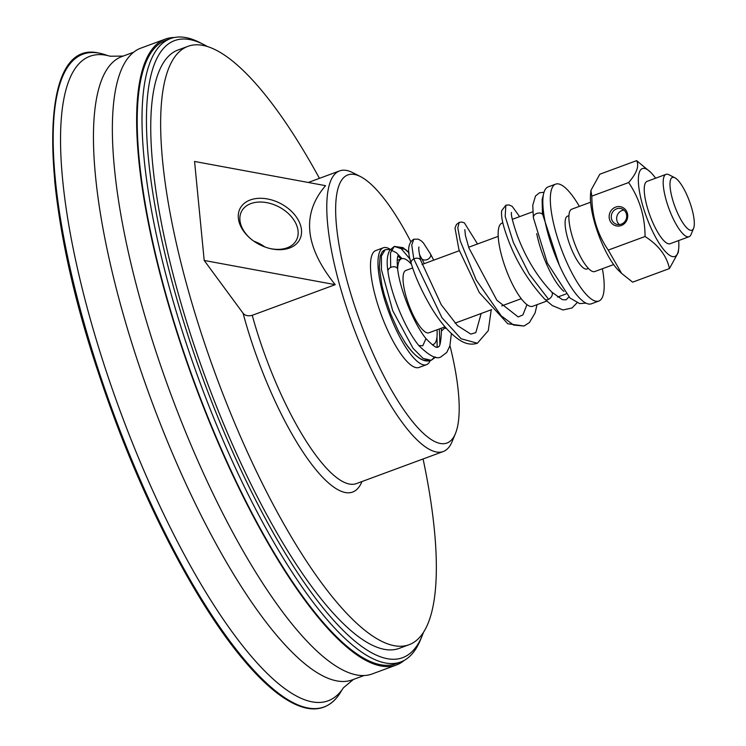 <?xml version="1.0" encoding="UTF-8"?>
<svg xmlns="http://www.w3.org/2000/svg" width="746" height="746" viewBox="0 0 746 746"><rect width="100%" height="100%" fill="white"/><g stroke="black" fill="none" stroke-linecap="round" stroke-linejoin="round"><path stroke-width="1.12" d="M621.306 224.145A8.169 7.684 107.4 0 1 616.532 224.285A8.169 7.684 107.4 0 1 611.254 216.713A8.169 7.684 107.4 0 1 616.653 208.833A8.169 7.684 107.4 0 1 621.427 208.694A8.169 7.684 107.4 0 1 626.705 216.265A8.169 7.684 107.4 0 1 621.306 224.145M621.241 225.534A9.829 9.25 -72.6 0 0 624.719 208.88A9.829 9.25 -72.6 0 0 609.361 214.55A9.829 9.25 -72.6 0 0 621.241 225.534M623.954 210.083A8.169 7.684 -72.6 0 0 622.043 210.521A8.169 7.684 -72.6 0 0 616.793 216.881A8.169 7.684 -72.6 0 0 619.404 224.583M645.057 236.501C644.992 216.517 639.518 198.529 628.636 182.546L591.83 196.133C591.886 216.126 597.36 234.113 608.242 250.096L621.623 273.418L632.636 282.156L669.442 268.56C666.728 255.878 658.597 245.192 645.057 236.501L608.242 250.096M544.151 216.461L542.463 214.382L543.47 211.678M544.748 299.174A4.989 3.226 -46.7 0 0 544.822 299.258A4.989 3.226 -46.7 0 0 548.58 299.323A4.989 3.226 -46.7 0 0 551.676 292.012A4.989 3.226 -46.7 0 0 551.648 291.994A4.989 3.226 -46.7 0 0 551.527 291.882M404.612 341.799L398.532 331.327L390.82 314.252L384.349 295.043L381.905 285.308L379.35 267.525L380.162 256.092L382.334 251.598L385.197 249.742L383.248 250.777M444.262 328.38L441.418 331.093C440.55 351.422 437.809 345.445 438.061 347.123C437.044 346.004 438.667 351.553 425.985 338.628L422.758 345.79L418.786 345.501C404.947 328.66 390.839 293.765 387.957 271.413A4.989 3.478 163.3 0 0 387.967 271.488M444.271 328.38L446.183 328.175M419.429 254.526L421.518 258.321A4.989 3.637 -24.8 0 0 421.574 258.414A4.989 3.637 -24.8 0 0 426.367 259.85A4.989 3.637 -24.8 0 0 430.479 253.938A4.989 3.637 -24.8 0 0 430.423 253.836A4.989 3.637 -24.8 0 0 430.405 253.808M411.205 263.403A4.989 3.478 -16.7 0 1 411.149 263.235A4.989 3.478 -16.7 0 1 411.13 263.151A4.989 3.478 -16.7 0 1 413.806 258.937A4.989 3.478 -16.7 0 1 420.697 260.373A4.989 3.478 -16.7 0 1 420.725 260.475C418.944 252.167 418.366 247.672 418.991 247.01L418.991 247.01M655.622 178.21A46.858 12.906 69.7 0 0 650.512 172.149A46.858 12.906 69.7 0 0 638.744 186.444A46.858 12.906 69.7 0 0 659.371 243.606A46.858 12.906 69.7 0 0 678.701 248.493A46.858 12.906 69.7 0 0 678.655 240.566M666.038 174.359L647.09 181.362A33.234 9.148 69.7 0 0 645.15 198.305A33.234 9.148 69.7 0 0 661.413 237.825A33.234 9.148 69.7 0 0 670.122 243.718L689.071 236.715A33.234 9.148 -110.3 0 1 675.531 223.24A33.234 9.148 -110.3 0 1 664.099 191.312A33.234 9.148 -110.3 0 1 666.038 174.359A33.234 9.148 -110.3 0 1 668.985 174.76L674.888 177.781A28.143 7.749 -110.3 0 1 693.538 215.892A28.143 7.749 -110.3 0 1 693.575 228.36A28.143 7.749 -110.3 0 1 682.198 221.842A28.143 7.749 -110.3 0 1 670.757 191.797A28.143 7.749 -110.3 0 1 674.888 177.781M621.623 273.418L618.742 270.639A46.858 12.906 -110.3 0 1 590.795 204.152A46.858 12.906 -110.3 0 1 590.552 194.296L590.916 190.407L591.83 196.133M678.701 248.493L678.328 252.381L669.442 268.56M628.636 182.546C636.711 173.24 639.369 165.938 636.618 160.632L650.512 172.149M636.618 160.632L599.803 174.228L590.916 190.407M613.632 264.578L594.758 271.544A33.234 9.148 -110.3 0 1 581.218 258.079A33.234 9.148 -110.3 0 1 569.785 226.141A33.234 9.148 -110.3 0 1 571.725 209.197L590.599 202.222M430.172 360.616A62.319 17.158 -110.3 0 1 426.498 364.691L419.01 367.461A62.319 17.158 -110.3 0 1 393.618 342.19A62.319 17.158 -110.3 0 1 372.189 282.314A62.319 17.158 -110.3 0 1 375.825 250.544L383.323 247.775A62.319 17.158 -110.3 0 1 390.317 249.397M426.498 364.691A62.319 17.158 -110.3 0 1 401.106 339.43A62.319 17.158 -110.3 0 1 379.686 279.545A62.319 17.158 -110.3 0 1 383.323 247.775M693.575 228.36L691.048 234.505A33.234 9.148 -110.3 0 1 689.071 236.715M588.426 268.457L586.999 268.98A28.143 7.749 -110.3 0 1 575.53 257.575A28.143 7.749 -110.3 0 1 565.86 230.533A28.143 7.749 -110.3 0 1 567.501 216.191L568.928 215.659M602.376 268.737A62.319 17.158 -110.3 0 1 602.479 269.269A62.319 17.158 -110.3 0 1 598.842 301.039A62.319 17.158 -110.3 0 1 573.45 275.778A62.319 17.158 -110.3 0 1 552.021 215.902A62.319 17.158 -110.3 0 1 555.658 184.131A62.319 17.158 -110.3 0 1 579.353 206.381M598.842 301.039L591.345 303.808A62.319 17.158 -110.3 0 1 565.953 278.547A62.319 17.158 -110.3 0 1 544.533 218.662A62.319 17.158 -110.3 0 1 548.17 186.892L555.658 184.131M563.929 291.416A45.702 12.579 -110.3 0 1 536.719 233.657M546.734 301.095L532.653 306.289A44.312 12.197 -110.3 0 1 514.6 288.329A44.312 12.197 -110.3 0 1 499.363 245.751A44.312 12.197 -110.3 0 1 501.955 223.157L502.851 222.821M445.026 326.851L428.913 332.8A33.234 9.148 -110.3 0 1 415.373 319.325A33.234 9.148 -110.3 0 1 403.94 287.387A33.234 9.148 -110.3 0 1 405.88 270.444L412.659 267.945M437.016 329.807A45.702 12.579 -110.3 0 1 433.23 344.493A45.702 12.579 -110.3 0 1 432.148 344.708M397.655 269.185A45.702 12.579 -110.3 0 1 401.562 258.75A45.702 12.579 -110.3 0 1 411.484 264.336M360.551 176.634L352.839 172.699A149.573 41.179 69.7 0 0 339.607 170.899A149.573 41.179 69.7 0 0 327.699 224.695A149.573 41.179 69.7 0 0 376.301 379.555A149.573 41.179 69.7 0 0 443.245 451.526A149.573 41.179 69.7 0 0 452.132 441.557L455.433 433.557A142.924 39.352 -110.3 0 1 391.818 390.68A142.924 39.352 -110.3 0 1 336.53 226.327A142.924 39.352 -110.3 0 1 360.551 176.634A142.924 39.352 -110.3 0 1 410.738 241.499M449.95 345.622A142.924 39.352 -110.3 0 1 455.433 433.557M325.582 185.67C301.403 213.608 304.61 246.609 335.215 284.664L252.232 315.316C248.194 316.351 245.154 315.67 243.084 313.255L204.199 260.457L194.566 161.462L325.582 185.67M301.468 229.824A33.617 23.079 27.6 0 0 255.169 198.697A33.617 23.079 27.6 0 0 250.022 238.198A33.617 23.079 27.6 0 0 269.623 248.427A33.617 23.079 27.6 0 0 301.468 229.824M250.367 238.496A30.959 21.261 -152.4 0 1 241.564 211.379A30.959 21.261 -152.4 0 1 272.896 204.283A30.959 21.261 -152.4 0 1 298.083 231.073A30.959 21.261 -152.4 0 1 296.46 240.035A30.959 21.261 -152.4 0 1 269.175 248.315M264.97 246.991A30.959 21.261 27.6 0 0 253.854 241.191M204.199 260.457L335.215 284.664M404.369 660.294A333.593 91.851 -110.3 0 1 396.387 665.003L372.105 673.974A333.593 91.851 -110.3 0 1 222.812 513.453A333.593 91.851 -110.3 0 1 114.418 168.074A333.593 91.851 -110.3 0 1 140.957 48.098L165.239 39.128A333.593 91.851 -110.3 0 1 174.359 37.514M396.387 665.003A333.593 91.851 -110.3 0 1 247.094 504.483A333.593 91.851 -110.3 0 1 138.691 159.112A333.593 91.851 -110.3 0 1 165.239 39.128M363.964 675.559L352.168 679.914A332.268 91.478 -110.3 0 1 203.471 520.037A332.268 91.478 -110.3 0 1 95.497 176.037A332.268 91.478 -110.3 0 1 121.934 56.537L133.73 52.183M353.408 679.457L343.412 687.803A343.58 94.602 -110.3 0 1 341.146 690.964A343.58 94.602 -110.3 0 1 186.444 558.623A343.58 94.602 -110.3 0 1 62.655 179.842A343.58 94.602 -110.3 0 1 106.38 55.307A343.58 94.602 -110.3 0 1 110.156 56.23L123.183 56.081M341.845 690.059A347.944 95.796 -110.3 0 1 336.866 697.547A347.944 95.796 -110.3 0 1 180.168 561.99A347.944 95.796 -110.3 0 1 55.325 179.348A347.944 95.796 -110.3 0 1 98.854 53.078A347.944 95.796 -110.3 0 1 107.499 55.54M423.085 458.967A318.971 87.823 -110.3 0 1 434.386 530.033A318.971 87.823 -110.3 0 1 409.004 644.749A318.971 87.823 -110.3 0 1 266.257 491.269A318.971 87.823 -110.3 0 1 162.609 161.033A318.971 87.823 -110.3 0 1 187.992 46.317A318.971 87.823 -110.3 0 1 319.447 178.35M409.004 644.749L399.11 648.405A318.971 87.823 -110.3 0 1 256.363 494.924A318.971 87.823 -110.3 0 1 152.716 164.689A318.971 87.823 -110.3 0 1 178.098 49.973L187.992 46.317M423.504 632.235A328.949 90.564 -110.3 0 1 422.124 635.853A328.949 90.564 -110.3 0 1 275.703 537.167A328.949 90.564 -110.3 0 1 148.473 158.926A328.949 90.564 -110.3 0 1 203.742 44.555A328.949 90.564 -110.3 0 1 207.146 46.401M422.124 635.853L420.474 639.854A332.268 91.478 -110.3 0 1 400.723 661.982A332.268 91.478 -110.3 0 1 252.017 502.105A332.268 91.478 -110.3 0 1 144.053 158.105A332.268 91.478 -110.3 0 1 170.489 38.605A332.268 91.478 -110.3 0 1 199.891 42.587L203.742 44.555M400.723 661.982L395.921 663.753A332.268 91.478 -110.3 0 1 247.224 503.876A332.268 91.478 -110.3 0 1 139.26 159.877A332.268 91.478 -110.3 0 1 165.696 40.377L170.489 38.605M585.936 303.118L579.623 303.594L569.953 297.971L547.284 262.918L533.371 217.739A4.989 3.478 -16.7 0 1 536.71 213.496A4.989 3.478 -16.7 0 1 542.454 214.251M559.341 265.222L543.088 215.687A4.989 3.478 -16.7 0 1 543.097 215.725M398.215 255.458C398.728 255.02 396.257 255.188 397.674 269.297A4.989 3.478 163.3 0 0 390.69 267.469L390.456 252.95L394.27 246.394L401.236 248.707L410.216 259.328M436.997 336.716L437.137 347.235M434.769 356.933L431.169 360.309L423.103 358.406L413.023 348.279L392.713 310.672L381.458 269.754L381.42 255.962L385.197 249.742L389.673 249.36L396.434 252.763L402.001 258.629M390.69 267.469A4.989 3.478 163.3 0 0 387.957 271.413C386.512 262.303 387.081 255.281 389.664 250.367L394.27 246.394L403.073 247.653L409.125 252.922L405.731 249.574L394.27 246.394M411.158 263.235C415.112 276.626 421.798 291.36 431.207 307.436C440.336 322.645 449.838 333.555 459.713 340.139C465.709 344.027 471.584 345.062 477.356 343.244L461.084 338.731L441.912 317.675L413.806 258.937L411.755 245.089L413.769 239.196L418.236 239.158L421.136 240.753L423.318 242.823L430.47 253.938M459.2 222.411L457.792 227.81L460.189 240.753L476.172 279.983L501.2 315.828L513.621 325.042L524.028 326.03L507.774 323.745L479.286 292.525L458.893 249.472L455.013 228.062L456.412 224.537L459.2 222.411L461.587 222.056L464.338 222.812L477.533 243.979M544.822 299.258C526.667 279.517 513.462 256.829 505.201 231.195C502.226 222.112 501.06 215.277 501.685 210.68L505.872 205.197L505.173 216.368L513.369 242.459L529.138 273.903L548.58 299.323M443.245 451.526L356.318 483.632A149.573 41.179 -110.3 0 1 252.232 315.316M361.969 481.543A156.222 43.016 -110.3 0 1 307.259 458.314A156.222 43.016 -110.3 0 1 243.084 313.255M306.643 707.795A347.3 95.619 -110.3 0 1 155.644 515.673A347.3 95.619 -110.3 0 1 54.617 180.075M542.463 214.382L542.118 199.48L543.405 194.781M533.371 217.739L532.765 205.206L535.516 195.984L539.526 192.766L544.02 192.263M568.9 296.983L566.028 299.873M577.059 302.773L572.014 307.977L562.969 309.972L552.376 305.618L544.86 299.286M566.046 299.864L562.363 299.668L551.676 292.012C537.362 276.906 525.967 258.265 517.482 236.062C512.772 222.448 510.777 214.568 511.495 212.433M401.161 258.899L397.879 256.12M404.463 341.584C414.748 356.98 423.653 363.218 431.179 360.309L435.645 357.092L431.179 360.309L423.495 360.187C417.089 357.623 410.748 351.422 404.463 341.584M439.347 328.949L439.898 344.391L439.347 328.949M397.674 269.297C399.903 289.15 413.498 323.279 426.031 338.693M418.842 345.566C429.705 356.262 437.221 359.917 441.39 356.532L446.761 352.429L449.857 345.967L451.377 333.583M441.418 331.028L441.38 328.193M424.334 263.627L421.574 258.414M433.724 260.168L430.423 253.845M411.13 263.151C407.055 251.01 407.931 243.019 413.769 239.196M526.946 304.629L522.918 314.915L518.2 316.957L496.873 300.256L468.88 247.905L465.392 235.363L464.851 229.647M481.17 313.497L475.827 332.613L470.829 334.105L457.373 325.517L441.25 304.722L420.707 260.373M477.337 343.253L488.276 330.655L491.222 309.786M505.872 205.197L508.977 204.926L512.157 206.297L519.608 216.638M537.045 304.666L535.078 312.975L529.455 322.514L524.028 326.03M532.765 211.78L512.288 219.343M566.055 293.961L557.57 297.095M498.216 236.342L468.665 247.262M459.303 250.712L422.012 264.485M521.249 298.698L501.713 305.907M491.67 309.618L455.069 323.139M401.562 258.75L397.18 260.373M433.23 344.493L432.307 344.829M339.607 170.899L308.275 182.472M336.866 697.547C323.941 712.719 306.056 712.7 283.21 697.491C270.854 689.155 257.668 676.65 243.653 659.986C200.161 608.643 151.279 517.323 114.744 419.215L97.763 370.865C37.822 192.3 37.263 38.307 98.854 53.078"/></g></svg>
